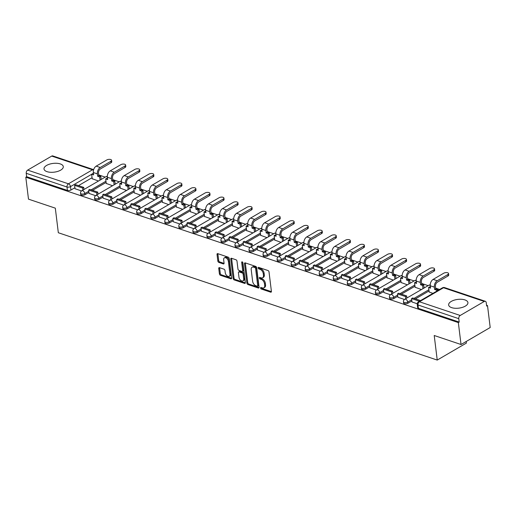<?xml version="1.0" encoding="UTF-8"?>
<svg xmlns="http://www.w3.org/2000/svg" width="516" height="516" viewBox="0 0 516 516"><rect width="100%" height="100%" fill="white"/><g stroke="black" fill="none" stroke-linecap="round" stroke-linejoin="round"><path stroke-width="0.77" d="M260.561 288.051A0.858 0.522 -120.2 0 0 261.27 289.012L270.655 292.166A1.226 0.748 -120.2 0 0 271.139 292.146A1.226 0.748 -120.2 0 0 271.41 291.385L269.017 271.913A1.226 0.748 -120.2 0 0 267.998 270.532L258.613 267.378A0.858 0.522 -120.2 0 0 258.277 267.398A0.858 0.522 -120.2 0 0 258.09 267.927A0.858 0.522 -120.2 0 0 258.8 268.894L260.012 269.3A3.915 2.399 -120.2 0 1 263.27 273.712L263.463 275.338A3.915 2.399 -120.2 0 1 262.612 277.769A3.915 2.399 -120.2 0 1 261.064 277.847L259.851 277.44A0.858 0.522 -120.2 0 0 259.509 277.46A0.858 0.522 -120.2 0 0 259.322 277.989A0.858 0.522 -120.2 0 0 260.038 278.956L261.251 279.362A3.915 2.399 -120.2 0 1 264.502 283.774L264.702 285.4A3.915 2.399 -120.2 0 1 263.844 287.825A3.915 2.399 -120.2 0 1 262.302 287.909L261.083 287.502A0.858 0.522 -120.2 0 0 260.748 287.515A0.858 0.522 -120.2 0 0 260.561 288.051M261.418 287.612A0.858 0.522 -120.2 0 0 262.122 288.521L271.416 291.643M258.948 267.494A0.858 0.522 -120.2 0 0 259.651 268.397L260.864 268.81L260.012 269.3M260.187 277.55A0.858 0.522 -120.2 0 0 260.883 278.459L262.102 278.866L261.251 279.362M47.014 171.647A9.714 4.405 -7 0 0 57.708 171.409A9.714 4.405 -7 0 0 63.287 166.597A9.714 4.405 -7 0 0 60.275 163.92A9.714 4.405 -7 0 0 49.575 164.159A9.714 4.405 -7 0 0 44.002 168.971A9.714 4.405 -7 0 0 47.014 171.647M451.648 307.639A9.714 4.405 -7 0 0 462.349 307.394A9.714 4.405 -7 0 0 467.928 302.589A9.714 4.405 -7 0 0 464.916 299.912A9.714 4.405 -7 0 0 454.215 300.151A9.714 4.405 -7 0 0 448.643 304.956A9.714 4.405 -7 0 0 451.648 307.639M219.5 267.662A1.226 0.748 -120.2 0 0 219.016 267.688A1.226 0.748 -120.2 0 0 218.745 268.449L219.416 273.912A1.226 0.748 -120.2 0 0 220.435 275.292L230.858 278.795A1.226 0.748 -120.2 0 0 231.342 278.769A1.226 0.748 -120.2 0 0 231.613 278.008L229.22 258.535A1.226 0.748 -120.2 0 0 228.201 257.161L217.778 253.653A1.226 0.748 -120.2 0 0 217.294 253.679A1.226 0.748 -120.2 0 0 217.03 254.44L217.836 261.038A1.226 0.748 -120.2 0 0 218.855 262.418L223.318 263.915A1.226 0.748 -120.2 0 0 223.796 263.889A1.226 0.748 -120.2 0 0 224.067 263.134L223.667 259.858A3.27 2.006 -120.2 0 1 224.383 257.826A3.27 2.006 -120.2 0 1 226.801 258.452A3.27 2.006 -120.2 0 1 228.388 261.451L229.962 274.267A3.27 2.006 -120.2 0 1 229.246 276.299A3.27 2.006 -120.2 0 1 226.827 275.673A3.27 2.006 -120.2 0 1 225.24 272.68L224.976 270.545A1.226 0.748 -120.2 0 0 223.957 269.165L219.5 267.662M460.201 315.476L484.266 301.454A2.49 1.613 108.6 0 1 485.33 301.292A2.49 1.613 108.6 0 1 486.24 302.666L486.659 306.078L487.51 305.588L490.2 327.518L461.033 344.514L434.214 335.497L437.233 360.071L58.327 232.735L55.315 208.154L28.49 199.144L25.8 177.214L458.337 322.584L459.188 322.087L458.769 318.669L417.999 304.969A2.49 1.129 173 0 1 417.231 304.279L417.65 307.697A2.49 1.129 173 0 0 418.418 308.381L417.999 304.969A2.49 1.613 108.6 0 1 419.431 301.77L460.201 315.476A2.49 1.613 108.6 0 0 458.769 318.669M461.033 344.514L458.337 322.584M246.893 283.142A1.226 0.748 -120.2 0 0 247.912 284.522L258.335 288.025A1.226 0.748 -120.2 0 0 258.819 287.999A1.226 0.748 -120.2 0 0 259.084 287.244L256.691 267.772A1.226 0.748 -120.2 0 0 255.678 266.391L245.255 262.889A1.226 0.748 -120.2 0 0 244.771 262.915A1.226 0.748 -120.2 0 0 244.5 263.676L246.893 283.142L247.745 282.652A1.226 0.748 -120.2 0 0 248.757 284.026L259.09 287.502M244.597 283.413L234.174 279.904A1.226 0.748 -120.2 0 1 233.155 278.53L230.768 259.058A1.226 0.748 -120.2 0 1 231.033 258.297A1.226 0.748 -120.2 0 1 231.516 258.271L235.98 259.774A1.226 0.748 -120.2 0 1 236.992 261.148L237.96 269.049A1.226 0.748 -120.2 0 0 238.979 270.423L241.94 271.422A1.226 0.748 -120.2 0 0 242.423 271.397A1.226 0.748 -120.2 0 0 242.688 270.636L241.681 262.412A0.858 0.522 -120.2 0 1 241.869 261.883A0.858 0.522 -120.2 0 1 242.501 262.044A0.858 0.522 -120.2 0 1 242.913 262.831L245.345 282.626A1.226 0.748 -120.2 0 1 245.081 283.387A1.226 0.748 -120.2 0 1 244.597 283.413L245.339 282.974M92.08 177.704L78.484 185.625M74.897 187.714L70.924 190.036L70.499 186.618A2.49 1.129 173 0 1 67.003 187.005L26.232 173.299A2.49 1.613 -71.4 0 1 27.664 170.106L51.729 156.084A2.49 1.613 -71.4 0 1 52.793 155.929L93.564 169.629A2.49 1.613 -71.4 0 0 92.499 169.783L51.729 156.084M487.51 305.588L486.556 305.266M439.613 289.489L435.659 288.16M428.145 285.638L421.617 283.445M414.103 280.917L407.582 278.724M400.068 276.195L393.54 274.002M386.026 271.481L379.499 269.288M371.984 266.759L365.457 264.566M357.943 262.044L351.422 259.851M343.908 257.323L337.38 255.13M329.866 252.608L323.339 250.415M315.824 247.886L309.297 245.693M301.783 243.171L295.262 240.978M287.747 238.45L281.22 236.257M273.706 233.729L267.178 231.536M259.664 229.014L253.137 226.821M245.622 224.292L239.101 222.099M231.587 219.577L225.06 217.384M217.546 214.856L211.018 212.663M203.504 210.141L196.983 207.948M189.469 205.42L182.941 203.227M175.427 200.705L168.9 198.512M161.385 195.983L154.858 193.79M147.344 191.262L140.823 189.069M133.309 186.547L126.781 184.354M119.267 181.825L112.74 179.632M105.225 177.111L98.698 174.918M466.206 341.495L466.4 343.075L437.233 360.071M25.8 177.214L26.651 176.717L26.232 173.299M429.157 291.953L432.898 293.404M411.981 301.963L417.218 303.763M415.122 287.238L421.43 289.547M397.939 297.248L404.441 299.467M401.08 282.516L407.388 284.832M383.904 292.527L390.399 294.746M387.039 277.801L393.347 280.111M369.862 287.805L376.358 290.031M372.997 273.08L379.305 275.396M355.821 283.091L362.322 285.309M358.962 268.365L365.27 270.674M341.779 278.369L348.281 280.594M344.92 263.644L351.228 265.959M327.744 273.654L334.239 275.873M330.879 258.922L337.187 261.238M313.702 268.933L320.197 271.158M316.837 254.207L323.145 256.523M299.661 264.218L306.162 266.437M302.802 249.486L309.11 251.802M285.625 259.496L292.12 261.715M288.76 244.771L295.068 247.08M271.584 254.781L278.079 257M274.718 240.05L281.026 242.365M257.542 250.06L264.037 252.279M260.683 235.335L266.985 237.644M243.5 245.339L250.002 247.564M246.642 230.613L252.95 232.929M229.465 240.624L235.96 242.843M232.6 225.898L238.908 228.207M215.424 235.902L221.919 238.128M218.558 221.177L224.866 223.493M201.382 231.187L207.884 233.406M204.523 216.456L210.825 218.771M187.34 226.466L193.842 228.691M190.481 211.741L196.79 214.056M173.305 221.751L179.8 223.97M176.44 207.019L182.748 209.335M159.263 217.03L165.759 219.248M162.398 202.304L168.706 204.613M145.222 212.315L151.723 214.533M148.363 197.583L154.671 199.898M131.18 207.593L137.682 209.812M134.321 192.868L140.629 195.177M117.145 202.872L123.64 205.097M120.28 188.147L126.588 190.462M103.103 198.157L109.598 200.376M106.238 183.432L112.546 185.741M89.062 193.435L95.563 195.661M106.115 182.425L92.525 190.346M88.939 192.436L84.959 194.751L84.811 193.539A2.49 1.129 173 0 1 82.16 194.087A2.49 1.129 173 0 1 80.541 193.236L80.689 194.448A2.49 1.129 -7 0 0 82.308 195.3A2.49 1.129 -7 0 0 84.959 194.751M120.157 187.147L106.56 195.067M102.981 197.151L99.001 199.473L98.853 198.26A2.49 1.129 173 0 1 96.202 198.802A2.49 1.129 173 0 1 94.583 197.957L94.731 199.17A2.49 1.129 -7 0 0 96.35 200.015A2.49 1.129 -7 0 0 99.001 199.473M134.199 191.862L120.602 199.782M117.022 201.872L113.043 204.188L112.894 202.975A2.49 1.129 173 0 1 110.243 203.523A2.49 1.129 173 0 1 108.618 202.678L108.766 203.891A2.49 1.129 -7 0 0 110.392 204.736A2.49 1.129 -7 0 0 113.043 204.188M148.234 196.583L134.644 204.504M131.058 206.587L127.078 208.909L126.93 207.696A2.49 1.129 173 0 1 124.279 208.238A2.49 1.129 173 0 1 122.66 207.393L122.808 208.606A2.49 1.129 -7 0 0 124.427 209.451A2.49 1.129 -7 0 0 127.078 208.909M162.276 201.298L148.685 209.219M145.099 211.308L141.12 213.624L140.971 212.411A2.49 1.129 173 0 1 138.32 212.96A2.49 1.129 173 0 1 136.701 212.115L136.85 213.327A2.49 1.129 -7 0 0 138.469 214.172A2.49 1.129 -7 0 0 141.12 213.624M176.317 206.019L162.721 213.94M159.141 216.03L155.161 218.345L155.013 217.133A2.49 1.129 173 0 1 152.362 217.675A2.49 1.129 173 0 1 150.737 216.83L150.891 218.042A2.49 1.129 -7 0 0 152.51 218.887A2.49 1.129 -7 0 0 155.161 218.345M190.359 210.734L176.762 218.655M173.176 220.745L169.203 223.06L169.055 221.854A2.49 1.129 173 0 1 166.404 222.396A2.49 1.129 173 0 1 164.778 221.551L164.927 222.764A2.49 1.129 -7 0 0 166.552 223.609A2.49 1.129 -7 0 0 169.203 223.06M204.394 215.456L190.804 223.376M187.218 225.466L183.238 227.782L183.09 226.569A2.49 1.129 173 0 1 180.439 227.117A2.49 1.129 173 0 1 178.82 226.266L178.968 227.479A2.49 1.129 -7 0 0 180.587 228.324A2.49 1.129 -7 0 0 183.238 227.782M218.436 220.177L204.846 228.098M201.259 230.181L197.28 232.503L197.131 231.291A2.49 1.129 173 0 1 194.48 231.832A2.49 1.129 173 0 1 192.861 230.987L193.01 232.2A2.49 1.129 -7 0 0 194.629 233.045A2.49 1.129 -7 0 0 197.28 232.503M232.477 224.892L218.881 232.813M215.301 234.903L211.321 237.218L211.173 236.005A2.49 1.129 173 0 1 208.522 236.554A2.49 1.129 173 0 1 206.897 235.702L207.051 236.915A2.49 1.129 -7 0 0 208.67 237.766A2.49 1.129 -7 0 0 211.321 237.218M246.519 229.614L232.922 237.534M229.336 239.618L225.363 241.94L225.215 240.727A2.49 1.129 173 0 1 222.564 241.269A2.49 1.129 173 0 1 220.938 240.424L221.087 241.636A2.49 1.129 -7 0 0 222.712 242.481A2.49 1.129 -7 0 0 225.363 241.94M260.554 234.329L246.964 242.249M243.378 244.339L239.398 246.654L239.25 245.442A2.49 1.129 173 0 1 236.599 245.99A2.49 1.129 173 0 1 234.98 245.145L235.128 246.358A2.49 1.129 -7 0 0 236.747 247.203A2.49 1.129 -7 0 0 239.398 246.654M274.596 239.05L261.006 246.97M257.42 249.054L253.44 251.376L253.292 250.163A2.49 1.129 173 0 1 250.641 250.705A2.49 1.129 173 0 1 249.022 249.86L249.17 251.073A2.49 1.129 -7 0 0 250.789 251.918A2.49 1.129 -7 0 0 253.44 251.376M288.637 243.765L275.041 251.685M271.461 253.775L267.481 256.091L267.333 254.878A2.49 1.129 173 0 1 264.682 255.426A2.49 1.129 173 0 1 263.057 254.582L263.205 255.794A2.49 1.129 -7 0 0 264.831 256.639A2.49 1.129 -7 0 0 267.481 256.091M302.679 248.486L289.083 256.407M285.496 258.497L281.523 260.812L281.375 259.6A2.49 1.129 173 0 1 278.724 260.141A2.49 1.129 173 0 1 277.098 259.296L277.247 260.509A2.49 1.129 -7 0 0 278.872 261.354A2.49 1.129 -7 0 0 281.523 260.812M316.714 253.201L303.124 261.122M299.538 263.212L295.558 265.534L295.41 264.321A2.49 1.129 173 0 1 292.759 264.863A2.49 1.129 173 0 1 291.14 264.018L291.288 265.23A2.49 1.129 -7 0 0 292.907 266.075A2.49 1.129 -7 0 0 295.558 265.534M330.756 257.923L317.159 265.843M313.58 267.933L309.6 270.249L309.452 269.036A2.49 1.129 173 0 1 306.801 269.584A2.49 1.129 173 0 1 305.182 268.733L305.33 269.945A2.49 1.129 -7 0 0 306.949 270.79A2.49 1.129 -7 0 0 309.6 270.249M344.798 262.644L331.201 270.565M327.621 272.648L323.642 274.97L323.493 273.757A2.49 1.129 173 0 1 320.842 274.299A2.49 1.129 173 0 1 319.217 273.454L319.365 274.667A2.49 1.129 -7 0 0 320.991 275.512A2.49 1.129 -7 0 0 323.642 274.97M358.839 267.359L345.243 275.28M341.657 277.369L337.683 279.685L337.535 278.472A2.49 1.129 173 0 1 334.884 279.021A2.49 1.129 173 0 1 333.259 278.176L333.407 279.382A2.49 1.129 -7 0 0 335.032 280.233A2.49 1.129 -7 0 0 337.683 279.685M372.875 272.08L359.284 280.001M355.698 282.084L351.719 284.406L351.57 283.194A2.49 1.129 173 0 1 348.919 283.736A2.49 1.129 173 0 1 347.3 282.891L347.449 284.103A2.49 1.129 -7 0 0 349.068 284.948A2.49 1.129 -7 0 0 351.719 284.406M386.916 276.795L373.32 284.716M369.74 286.806L365.76 289.121L365.612 287.909A2.49 1.129 173 0 1 362.961 288.457A2.49 1.129 173 0 1 361.342 287.612L361.49 288.825A2.49 1.129 -7 0 0 363.109 289.67A2.49 1.129 -7 0 0 365.76 289.121M400.958 281.517L387.361 289.437M383.781 291.521L379.802 293.843L379.653 292.63A2.49 1.129 173 0 1 377.002 293.172A2.49 1.129 173 0 1 375.377 292.327L375.525 293.54A2.49 1.129 -7 0 0 377.151 294.384A2.49 1.129 -7 0 0 379.802 293.843M414.999 286.232L401.403 294.152M397.817 296.242L393.843 298.558L393.689 297.345A2.49 1.129 173 0 1 391.038 297.893A2.49 1.129 173 0 1 389.419 297.048L389.567 298.261A2.49 1.129 -7 0 0 391.192 299.106A2.49 1.129 -7 0 0 393.843 298.558M429.035 290.953L415.445 298.874M411.858 300.963L407.879 303.279L407.73 302.066A2.49 1.129 173 0 1 405.079 302.608A2.49 1.129 173 0 1 403.46 301.763L403.609 302.976A2.49 1.129 -7 0 0 405.228 303.821A2.49 1.129 -7 0 0 407.879 303.279M75.02 188.721L81.522 190.939M92.203 178.71L98.511 181.026M26.651 176.717L67.422 190.417A2.49 1.129 -7 0 0 70.924 190.036M459.188 322.087L418.418 308.381M263.844 287.825L264.695 287.335A3.915 2.399 -120.2 0 0 265.553 284.903L264.702 285.4M262.102 278.866A3.915 2.399 -120.2 0 1 265.353 283.278L265.553 284.903M262.612 277.769L263.457 277.273A3.915 2.399 -120.2 0 0 264.315 274.841L263.463 275.338M260.864 268.81A3.915 2.399 -120.2 0 1 264.115 273.216L264.315 274.841M245.345 262.921A1.226 0.748 -120.2 0 0 245.352 263.179L247.745 282.652M257.174 286.187A0.858 0.522 -120.2 0 0 257.516 286.167A0.858 0.522 -120.2 0 0 257.703 285.638L255.601 268.546A0.858 0.522 -120.2 0 0 254.891 267.578L253.608 267.153A3.915 2.399 -120.2 0 0 252.066 267.23A3.915 2.399 -120.2 0 0 251.208 269.662L252.64 281.343A3.915 2.399 -120.2 0 0 255.897 285.754L257.174 286.187M257.516 286.167L258.361 285.671A0.858 0.522 -120.2 0 0 258.555 285.142L257.703 285.638M252.066 267.23L252.917 266.733A3.915 2.399 -120.2 0 1 254.459 266.656L255.743 267.088A0.858 0.522 -120.2 0 1 256.452 268.049L258.555 285.142M245.352 282.884L235.025 279.414L234.174 279.904M231.613 258.303A1.226 0.748 -120.2 0 0 231.613 258.561L234.006 278.034A1.226 0.748 -120.2 0 0 235.025 279.414M242.423 271.397L243.275 270.9A1.226 0.748 -120.2 0 0 243.539 270.139L242.552 262.096M238.966 277.24A3.27 2.006 -120.2 0 0 240.559 280.233A3.27 2.006 -120.2 0 0 242.978 280.859A3.27 2.006 -120.2 0 0 243.694 278.827L243.139 274.312A1.226 0.748 -120.2 0 0 242.127 272.932L239.166 271.938A1.226 0.748 -120.2 0 0 238.682 271.964A1.226 0.748 -120.2 0 0 238.411 272.725L238.966 277.24M242.978 280.859L243.829 280.369A3.27 2.006 -120.2 0 0 244.545 278.337L243.694 278.827M238.682 271.964L239.534 271.468A1.226 0.748 -120.2 0 1 240.017 271.442L242.978 272.442A1.226 0.748 -120.2 0 1 243.991 273.815L244.545 278.337M229.246 276.299L230.097 275.802A3.27 2.006 -120.2 0 0 230.813 273.77L229.962 274.267M224.383 257.826L225.234 257.336A3.27 2.006 -120.2 0 1 227.653 257.961A3.27 2.006 -120.2 0 1 229.239 260.954L230.813 273.77M217.875 253.685A1.226 0.748 -120.2 0 0 217.881 253.943L218.687 260.541A1.226 0.748 -120.2 0 0 219.706 261.922L224.073 263.392M219.59 267.694A1.226 0.748 -120.2 0 0 219.597 267.952L220.268 273.416A1.226 0.748 -120.2 0 0 221.287 274.796L231.613 278.266M448.552 273.551L448.727 274.983A2.806 1.271 173 0 1 447.972 276.008L447.798 274.577A2.806 1.271 -7 0 0 448.552 273.551A2.806 1.271 -7 0 0 446.727 272.603A2.806 1.271 -7 0 0 443.747 273.216L433.156 279.382A4.979 3.225 108.6 0 0 430.299 285.774L430.589 288.141L428.609 287.476L429.183 292.159M428.609 287.476L429.718 286.832L430.46 287.083M447.798 274.577L437.207 280.743A4.979 3.225 108.6 0 0 434.349 287.135L434.64 289.502L435.743 288.857L435.452 286.49A3.36 2.174 -71.4 0 1 437.387 282.175L447.972 276.008M435.743 288.857L437.723 289.521L436.62 290.166L436.742 291.166M437.845 290.521L437.723 289.521M420.559 300.596L412.671 297.945L411.568 298.583L419.456 301.234M411.568 298.583L411.987 302.002M434.64 289.502L436.62 290.166M434.511 268.836L434.691 270.268A2.806 1.271 173 0 1 433.93 271.287L433.756 269.855A2.806 1.271 -7 0 0 434.511 268.836A2.806 1.271 -7 0 0 432.685 267.881A2.806 1.271 -7 0 0 429.705 268.494L419.121 274.66A4.979 3.225 108.6 0 0 416.257 281.052L416.547 283.419L414.567 282.755L415.141 287.438M414.567 282.755L415.677 282.11L416.418 282.362M433.756 269.855L423.172 276.021A4.979 3.225 108.6 0 0 420.308 282.413L420.598 284.787L421.707 284.142L421.417 281.768A3.36 2.174 -71.4 0 1 423.346 277.46L433.93 271.287M421.707 284.142L423.688 284.806L422.578 285.451L422.972 288.65M424.081 288.005L423.688 284.806M406.898 298.016L406.64 295.913L398.636 293.223L397.526 293.868L405.537 296.558L405.795 298.661M397.526 293.868L397.946 297.287M406.64 295.913L405.537 296.558M420.598 284.787L422.578 285.451M420.476 264.115L420.65 265.546A2.806 1.271 173 0 1 419.895 266.572L419.714 265.14A2.806 1.271 -7 0 0 420.476 264.115A2.806 1.271 -7 0 0 418.65 263.166A2.806 1.271 -7 0 0 415.664 263.773L405.079 269.945A4.979 3.225 108.6 0 0 402.222 276.337L402.512 278.704L400.532 278.04L401.106 282.723M400.532 278.04L401.635 277.395L402.377 277.647M419.714 265.14L409.13 271.306A4.979 3.225 108.6 0 0 406.266 277.698L406.563 280.065L407.666 279.42L407.376 277.053A3.36 2.174 -71.4 0 1 409.304 272.738L419.895 266.572M407.666 279.42L409.646 280.085L408.537 280.73L408.93 283.929M410.039 283.284L409.646 280.085M392.863 293.294L392.605 291.198L384.594 288.502L383.485 289.147L391.496 291.843L391.754 293.939M383.485 289.147L383.904 292.566M392.605 291.198L391.496 291.843M406.563 280.065L408.537 280.73M406.434 259.393L406.608 260.832A2.806 1.271 173 0 1 405.853 261.851L405.679 260.419A2.806 1.271 -7 0 0 406.434 259.393A2.806 1.271 -7 0 0 404.608 258.445A2.806 1.271 -7 0 0 401.629 259.058L391.038 265.224A4.979 3.225 108.6 0 0 388.18 271.616L388.471 273.983L386.49 273.319L387.065 278.001M386.49 273.319L387.593 272.674L388.342 272.925M405.679 260.419L395.088 266.585A4.979 3.225 108.6 0 0 392.231 272.977L392.521 275.344L393.624 274.705L393.334 272.332A3.36 2.174 -71.4 0 1 395.262 268.017L405.853 261.851M393.624 274.705L395.604 275.37L394.501 276.015L394.895 279.214M395.998 278.569L395.604 275.37M378.821 288.579L378.563 286.477L370.553 283.787L369.45 284.432L377.46 287.122L377.712 289.218M369.45 284.432L369.869 287.844M378.563 286.477L377.46 287.122M392.521 275.344L394.501 276.015M392.392 254.678L392.566 256.11A2.806 1.271 173 0 1 391.812 257.136L391.638 255.697A2.806 1.271 -7 0 0 392.392 254.678A2.806 1.271 -7 0 0 390.567 253.724A2.806 1.271 -7 0 0 387.587 254.336L376.996 260.509A4.979 3.225 108.6 0 0 374.139 266.895L374.429 269.268L372.449 268.604L373.023 273.28M372.449 268.604L373.558 267.959L374.3 268.21M391.638 255.697L381.047 261.87A4.979 3.225 108.6 0 0 378.189 268.255L378.48 270.629L379.583 269.984L379.292 267.617A3.36 2.174 -71.4 0 1 381.227 263.302L391.812 257.136M379.583 269.984L381.563 270.648L380.46 271.293L380.853 274.493M381.956 273.848L381.563 270.648M364.78 283.858L364.522 281.762L356.511 279.066L355.408 279.711L363.419 282.407L363.677 284.503M355.408 279.711L355.827 283.129M364.522 281.762L363.419 282.407M378.48 270.629L380.46 271.293M378.351 249.957L378.531 251.389A2.806 1.271 173 0 1 377.77 252.414L377.596 250.982A2.806 1.271 -7 0 0 378.351 249.957A2.806 1.271 -7 0 0 376.532 249.009A2.806 1.271 -7 0 0 373.545 249.621L362.961 255.788A4.979 3.225 108.6 0 0 360.097 262.18L360.387 264.547L358.407 263.882L358.988 268.565M358.407 263.882L359.517 263.237L360.258 263.489M377.596 250.982L367.011 257.149A4.979 3.225 108.6 0 0 364.148 263.541L364.438 265.908L365.547 265.263L365.257 262.896A3.36 2.174 -71.4 0 1 367.186 258.58L377.77 252.414M365.547 265.263L367.527 265.934L366.418 266.572L366.812 269.778M367.921 269.133L367.527 265.934M350.738 279.137L350.48 277.04L342.476 274.351L341.366 274.996L349.377 277.685L349.635 279.782M341.366 274.996L341.786 278.408M350.48 277.04L349.377 277.685M364.438 265.908L366.418 266.572M364.315 245.242L364.49 246.674A2.806 1.271 173 0 1 363.735 247.693L363.554 246.261A2.806 1.271 -7 0 0 364.315 245.242A2.806 1.271 -7 0 0 362.49 244.287A2.806 1.271 -7 0 0 359.504 244.9L348.919 251.073A4.979 3.225 108.6 0 0 346.062 257.458L346.352 259.832L344.372 259.167L344.946 263.844M344.372 259.167L345.475 258.522L346.217 258.768M363.554 246.261L352.97 252.434A4.979 3.225 108.6 0 0 350.106 258.819L350.403 261.193L351.506 260.548L351.215 258.181A3.36 2.174 -71.4 0 1 353.144 253.866L363.735 247.693M351.506 260.548L353.486 261.212L352.383 261.857L352.77 265.056M353.879 264.411L353.486 261.212M336.703 274.422L336.445 272.325L328.434 269.629L327.325 270.274L335.335 272.964L335.594 275.067M327.325 270.274L327.744 273.693M336.445 272.325L335.335 272.964M350.403 261.193L352.383 261.857M350.274 240.52L350.448 241.952A2.806 1.271 173 0 1 349.693 242.978L349.519 241.546A2.806 1.271 -7 0 0 350.274 240.52A2.806 1.271 -7 0 0 348.448 239.572A2.806 1.271 -7 0 0 345.468 240.185L334.878 246.351A4.979 3.225 108.6 0 0 332.02 252.743L332.31 255.11L330.33 254.446L330.904 259.129M330.33 254.446L331.433 253.801L332.181 254.053M349.519 241.546L338.928 247.712A4.979 3.225 108.6 0 0 336.071 254.104L336.361 256.471L337.464 255.826L337.174 253.459A3.36 2.174 -71.4 0 1 339.102 249.144L349.693 242.978M337.464 255.826L339.444 256.491L338.341 257.136L338.735 260.341M339.838 259.696L339.444 256.491M322.661 269.7L322.403 267.604L314.392 264.914L313.289 265.559L321.3 268.249L321.558 270.345M313.289 265.559L313.709 268.971M322.403 267.604L321.3 268.249M336.361 256.471L338.341 257.136M336.232 235.806L336.406 237.237A2.806 1.271 173 0 1 335.652 238.257L335.477 236.825A2.806 1.271 -7 0 0 336.232 235.806A2.806 1.271 -7 0 0 334.407 234.851A2.806 1.271 -7 0 0 331.427 235.464L320.842 241.636A4.979 3.225 108.6 0 0 317.979 248.022L318.269 250.395L316.289 249.725L316.863 254.407M316.289 249.725L317.398 249.086L318.14 249.331M335.477 236.825L324.887 242.997A4.979 3.225 108.6 0 0 322.029 249.383L322.319 251.756L323.422 251.111L323.132 248.738A3.36 2.174 -71.4 0 1 325.067 244.429L335.652 238.257M323.422 251.111L325.403 251.776L324.3 252.421L324.693 255.62M325.796 254.975L325.403 251.776M308.62 264.985L308.362 262.883L300.351 260.193L299.248 260.838L307.259 263.528L307.517 265.63M299.248 260.838L299.667 264.257M308.362 262.883L307.259 263.528M322.319 251.756L324.3 252.421M322.19 231.084L322.371 232.516A2.806 1.271 173 0 1 321.61 233.542L321.436 232.11A2.806 1.271 -7 0 0 322.19 231.084A2.806 1.271 -7 0 0 320.372 230.136A2.806 1.271 -7 0 0 317.385 230.749L306.801 236.915A4.979 3.225 108.6 0 0 303.937 243.307L304.227 245.674L302.247 245.01L302.827 249.692M302.247 245.01L303.356 244.365L304.098 244.616M321.436 232.11L310.851 238.276A4.979 3.225 108.6 0 0 307.988 244.668L308.278 247.035L309.387 246.39L309.097 244.023A3.36 2.174 -71.4 0 1 311.025 239.708L321.61 233.542M309.387 246.39L311.367 247.054L310.258 247.699L310.651 250.899M311.761 250.26L311.367 247.054M294.578 260.264L294.32 258.168L286.315 255.478L285.206 256.117L293.217 258.813L293.475 260.909M285.206 256.117L285.625 259.535M294.32 258.168L293.217 258.813M308.278 247.035L310.258 247.699M308.155 226.369L308.329 227.801A2.806 1.271 173 0 1 307.575 228.82L307.394 227.388A2.806 1.271 -7 0 0 308.155 226.369A2.806 1.271 -7 0 0 306.33 225.415A2.806 1.271 -7 0 0 303.344 226.027L292.759 232.194A4.979 3.225 108.6 0 0 289.902 238.585L290.192 240.953L288.212 240.288L288.786 244.971M288.212 240.288L289.315 239.643L290.063 239.895M307.394 227.388L296.81 233.555A4.979 3.225 108.6 0 0 293.946 239.946L294.243 242.314L295.346 241.675L295.055 239.301A3.36 2.174 -71.4 0 1 296.984 234.993L307.575 228.82M295.346 241.675L297.326 242.339L296.223 242.984L296.61 246.184M297.719 245.539L297.326 242.339M280.543 255.549L280.285 253.446L272.274 250.757L271.164 251.402L279.175 254.091L279.433 256.194M271.164 251.402L271.59 254.82M280.285 253.446L279.175 254.091M294.243 242.314L296.223 242.984M294.114 221.648L294.288 223.08A2.806 1.271 173 0 1 293.533 224.105L293.359 222.667A2.806 1.271 -7 0 0 294.114 221.648A2.806 1.271 -7 0 0 292.288 220.7A2.806 1.271 -7 0 0 289.308 221.306L278.717 227.479A4.979 3.225 108.6 0 0 275.86 233.871L276.15 236.238L274.17 235.573L274.744 240.256M274.17 235.573L275.273 234.928L276.021 235.18M293.359 222.667L282.768 228.84A4.979 3.225 108.6 0 0 279.911 235.232L280.201 237.599L281.304 236.954L281.014 234.587A3.36 2.174 -71.4 0 1 282.942 230.271L293.533 224.105M281.304 236.954L283.284 237.618L282.181 238.263L282.575 241.462M283.677 240.817L283.284 237.618M266.501 250.828L266.243 248.731L258.232 246.035L257.129 246.68L265.14 249.376L265.398 251.473M257.129 246.68L257.548 250.099M266.243 248.731L265.14 249.376M280.201 237.599L282.181 238.263M280.072 216.926L280.246 218.365A2.806 1.271 173 0 1 279.491 219.384L279.317 217.952A2.806 1.271 -7 0 0 280.072 216.926A2.806 1.271 -7 0 0 278.247 215.978A2.806 1.271 -7 0 0 275.267 216.591L264.682 222.757A4.979 3.225 108.6 0 0 261.818 229.149L262.109 231.516L260.129 230.852L260.703 235.535M260.129 230.852L261.238 230.207L261.98 230.459M279.317 217.952L268.726 224.118A4.979 3.225 108.6 0 0 265.869 230.51L266.159 232.877L267.269 232.232L266.972 229.865A3.36 2.174 -71.4 0 1 268.907 225.55L279.491 219.384M267.269 232.232L269.242 232.903L268.139 233.548L268.533 236.747M269.636 236.102L269.242 232.903M252.459 246.113L252.201 244.01L244.191 241.32L243.088 241.965L251.099 244.655L251.357 246.751M243.088 241.965L243.507 245.377M252.201 244.01L251.099 244.655M266.159 232.877L268.139 233.548M266.03 212.211L266.211 213.643A2.806 1.271 173 0 1 265.45 214.662L265.276 213.231A2.806 1.271 -7 0 0 266.03 212.211A2.806 1.271 -7 0 0 264.211 211.257A2.806 1.271 -7 0 0 261.225 211.87L250.641 218.042A4.979 3.225 108.6 0 0 247.777 224.428L248.067 226.801L246.087 226.137L246.667 230.813M246.087 226.137L247.196 225.492L247.938 225.744M265.276 213.231L254.691 219.403A4.979 3.225 108.6 0 0 251.827 225.789L252.118 228.162L253.227 227.517L252.937 225.15A3.36 2.174 -71.4 0 1 254.865 220.835L265.45 214.662M253.227 227.517L255.207 228.182L254.098 228.827L254.491 232.026M255.601 231.381L255.207 228.182M238.418 241.391L238.166 239.295L230.155 236.599L229.046 237.244L237.057 239.94L237.315 242.036M229.046 237.244L229.465 240.662M238.166 239.295L237.057 239.94M252.118 228.162L254.098 228.827M251.995 207.49L252.169 208.922A2.806 1.271 173 0 1 251.415 209.948L251.234 208.516A2.806 1.271 -7 0 0 251.995 207.49A2.806 1.271 -7 0 0 250.17 206.542A2.806 1.271 -7 0 0 247.19 207.155L236.599 213.321A4.979 3.225 108.6 0 0 233.742 219.713L234.032 222.08L232.052 221.416L232.626 226.098M232.052 221.416L233.155 220.771L233.903 221.022M251.234 208.516L240.65 214.682A4.979 3.225 108.6 0 0 237.792 221.074L238.082 223.441L239.185 222.796L238.895 220.429A3.36 2.174 -71.4 0 1 240.824 216.114L251.415 209.948M239.185 222.796L241.165 223.467L240.063 224.105L240.456 227.311M241.559 226.666L241.165 223.467M224.383 236.67L224.125 234.574L216.114 231.884L215.011 232.529L223.015 235.219L223.273 237.315M215.011 232.529L215.43 235.941M224.125 234.574L223.015 235.219M238.082 223.441L240.063 224.105M237.953 202.775L238.128 204.207A2.806 1.271 173 0 1 237.373 205.226L237.199 203.794A2.806 1.271 -7 0 0 237.953 202.775A2.806 1.271 -7 0 0 236.128 201.82A2.806 1.271 -7 0 0 233.148 202.433L222.557 208.606A4.979 3.225 108.6 0 0 219.7 214.991L219.99 217.365L218.01 216.694L218.584 221.377M218.01 216.694L219.113 216.056L219.861 216.301M237.199 203.794L226.608 209.967A4.979 3.225 108.6 0 0 223.75 216.352L224.041 218.726L225.144 218.081L224.853 215.707A3.36 2.174 -71.4 0 1 226.788 211.399L237.373 205.226M225.144 218.081L227.124 218.745L226.021 219.39L226.414 222.59M227.517 221.945L227.124 218.745M210.341 231.955L210.083 229.859L202.072 227.163L200.969 227.808L208.98 230.497L209.238 232.6M200.969 227.808L201.388 231.226M210.083 229.859L208.98 230.497M224.041 218.726L226.021 219.39M223.912 198.054L224.092 199.486A2.806 1.271 173 0 1 223.331 200.511L223.157 199.079A2.806 1.271 -7 0 0 223.912 198.054A2.806 1.271 -7 0 0 222.086 197.106A2.806 1.271 -7 0 0 219.107 197.718L208.522 203.885A4.979 3.225 108.6 0 0 205.658 210.276L205.949 212.644L203.968 211.979L204.542 216.662M203.968 211.979L205.078 211.334L205.82 211.586M223.157 199.079L212.566 205.245A4.979 3.225 108.6 0 0 209.709 211.637L209.999 214.005L211.109 213.36L210.812 210.992A3.36 2.174 -71.4 0 1 212.747 206.677L223.331 200.511M211.109 213.36L213.089 214.024L211.979 214.669L212.373 217.868M213.476 217.23L213.089 214.024M196.299 227.234L196.041 225.137L188.03 222.448L186.927 223.093L194.938 225.782L195.196 227.879M186.927 223.093L187.347 226.505M196.041 225.137L194.938 225.782M209.999 214.005L211.979 214.669M209.877 193.339L210.051 194.771A2.806 1.271 173 0 1 209.29 195.79L209.115 194.358A2.806 1.271 -7 0 0 209.877 193.339A2.806 1.271 -7 0 0 208.051 192.384A2.806 1.271 -7 0 0 205.065 192.997L194.48 199.17A4.979 3.225 108.6 0 0 191.617 205.555L191.913 207.929L189.933 207.258L190.507 211.941M189.933 207.258L191.036 206.619L191.778 206.864M209.115 194.358L198.531 200.53A4.979 3.225 108.6 0 0 195.667 206.916L195.957 209.29L197.067 208.645L196.777 206.271A3.36 2.174 -71.4 0 1 198.705 201.962L209.29 195.79M197.067 208.645L199.047 209.309L197.938 209.954L198.331 213.153M199.44 212.508L199.047 209.309M182.258 222.519L182.006 220.416L173.995 217.726L172.886 218.371L180.897 221.061L181.155 223.164M172.886 218.371L173.305 221.79M182.006 220.416L180.897 221.061M195.957 209.29L197.938 209.954M195.835 188.617L196.009 190.049A2.806 1.271 173 0 1 195.254 191.075L195.074 189.643A2.806 1.271 -7 0 0 195.835 188.617A2.806 1.271 -7 0 0 194.01 187.669A2.806 1.271 -7 0 0 191.03 188.282L180.439 194.448A4.979 3.225 108.6 0 0 177.581 200.84L177.872 203.207L175.892 202.543L176.466 207.226M175.892 202.543L176.994 201.898L177.743 202.149M195.074 189.643L184.489 195.809A4.979 3.225 108.6 0 0 181.632 202.201L181.922 204.568L183.025 203.923L182.735 201.556A3.36 2.174 -71.4 0 1 184.663 197.241L195.254 191.075M183.025 203.923L185.005 204.588L183.902 205.233L184.296 208.432M185.399 207.793L185.005 204.588M168.222 217.797L167.964 215.701L159.954 213.011L158.851 213.65L166.855 216.346L167.113 218.442M158.851 213.65L159.27 217.068M167.964 215.701L166.855 216.346M181.922 204.568L183.902 205.233M181.793 183.902L181.967 185.334A2.806 1.271 173 0 1 181.213 186.353L181.039 184.922A2.806 1.271 -7 0 0 181.793 183.902A2.806 1.271 -7 0 0 179.968 182.948A2.806 1.271 -7 0 0 176.988 183.561L166.397 189.727A4.979 3.225 108.6 0 0 163.54 196.119L163.83 198.486L161.85 197.821L162.424 202.504M161.85 197.821L162.953 197.177L163.701 197.428M181.039 184.922L170.448 191.088A4.979 3.225 108.6 0 0 167.59 197.48L167.881 199.847L168.984 199.208L168.693 196.835A3.36 2.174 -71.4 0 1 170.628 192.526L181.213 186.353M168.984 199.208L170.964 199.873L169.861 200.518L170.254 203.717M171.357 203.072L170.964 199.873M154.181 213.082L153.923 210.98L145.912 208.29L144.809 208.935L152.82 211.625L153.078 213.727M144.809 208.935L145.228 212.347M153.923 210.98L152.82 211.625M167.881 199.847L169.861 200.518M167.752 179.181L167.932 180.613A2.806 1.271 173 0 1 167.171 181.638L166.997 180.2A2.806 1.271 -7 0 0 167.752 179.181A2.806 1.271 -7 0 0 165.926 178.226A2.806 1.271 -7 0 0 162.946 178.839L152.362 185.012A4.979 3.225 108.6 0 0 149.498 191.404L149.788 193.771L147.808 193.107L148.382 197.783M147.808 193.107L148.918 192.462L149.659 192.713M166.997 180.2L156.412 186.373A4.979 3.225 108.6 0 0 153.549 192.765L153.839 195.132L154.948 194.487L154.652 192.12A3.36 2.174 -71.4 0 1 156.587 187.805L167.171 181.638M154.948 194.487L156.929 195.151L155.819 195.796L156.213 198.995M157.316 198.35L156.929 195.151M140.139 208.361L139.881 206.265L131.87 203.568L130.767 204.213L138.778 206.91L139.036 209.006M130.767 204.213L131.187 207.632M139.881 206.265L138.778 206.91M153.839 195.132L155.819 195.796M153.716 174.46L153.891 175.898A2.806 1.271 173 0 1 153.136 176.917L152.955 175.485A2.806 1.271 -7 0 0 153.716 174.46A2.806 1.271 -7 0 0 151.891 173.511A2.806 1.271 -7 0 0 148.905 174.124L138.32 180.29A4.979 3.225 108.6 0 0 135.456 186.682L135.753 189.05L133.773 188.385L134.347 193.068M133.773 188.385L134.876 187.74L135.618 187.992M152.955 175.485L142.371 181.651A4.979 3.225 108.6 0 0 139.507 188.043L139.797 190.41L140.907 189.765L140.616 187.398A3.36 2.174 -71.4 0 1 142.545 183.083L153.136 176.917M140.907 189.765L142.887 190.436L141.777 191.081L142.171 194.28M143.28 193.635L142.887 190.436M126.104 203.646L125.846 201.543L117.835 198.854L116.726 199.499L124.737 202.188L124.995 204.284M116.726 199.499L117.145 202.911M125.846 201.543L124.737 202.188M139.797 190.41L141.777 191.081M139.675 169.745L139.849 171.177A2.806 1.271 173 0 1 139.094 172.196L138.914 170.764A2.806 1.271 -7 0 0 139.675 169.745A2.806 1.271 -7 0 0 137.849 168.79A2.806 1.271 -7 0 0 134.869 169.403L124.279 175.575A4.979 3.225 108.6 0 0 121.421 181.961L121.712 184.335L119.731 183.67L120.305 188.346M119.731 183.67L120.834 183.025L121.583 183.277M138.914 170.764L128.329 176.936A4.979 3.225 108.6 0 0 125.472 183.322L125.762 185.695L126.865 185.05L126.575 182.683A3.36 2.174 -71.4 0 1 128.503 178.368L139.094 172.196M126.865 185.05L128.845 185.715L127.742 186.36L128.136 189.559M129.239 188.914L128.845 185.715M112.062 198.924L111.804 196.828L103.793 194.132L102.69 194.777L110.695 197.473L110.953 199.569M102.69 194.777L103.11 198.196M111.804 196.828L110.695 197.473M125.762 185.695L127.742 186.36M125.633 165.023L125.807 166.455A2.806 1.271 173 0 1 125.053 167.481L124.878 166.049A2.806 1.271 -7 0 0 125.633 165.023A2.806 1.271 -7 0 0 123.808 164.075A2.806 1.271 -7 0 0 120.828 164.688L110.237 170.854A4.979 3.225 108.6 0 0 107.38 177.246L107.67 179.613L105.69 178.949L106.264 183.631M105.69 178.949L106.793 178.304L107.541 178.555M124.878 166.049L114.288 172.215A4.979 3.225 108.6 0 0 111.43 178.607L111.72 180.974L112.823 180.329L112.533 177.962A3.36 2.174 -71.4 0 1 114.468 173.647L125.053 167.481M112.823 180.329L114.804 181L113.701 181.638L114.094 184.844M115.197 184.199L114.804 181M98.021 194.203L97.763 192.107L89.752 189.417L88.649 190.062L96.66 192.752L96.918 194.848M88.649 190.062L89.068 193.474M97.763 192.107L96.66 192.752M111.72 180.974L113.701 181.638M111.591 160.308L111.772 161.74A2.806 1.271 173 0 1 111.011 162.759L110.837 161.327A2.806 1.271 -7 0 0 111.591 160.308A2.806 1.271 -7 0 0 109.766 159.354A2.806 1.271 -7 0 0 106.786 159.966L96.202 166.139A4.979 3.225 108.6 0 0 93.338 172.525L93.628 174.898L91.648 174.227L92.222 178.91M91.648 174.227L92.757 173.589L93.499 173.834M110.837 161.327L100.252 167.5A4.979 3.225 108.6 0 0 97.389 173.886L97.679 176.259L98.788 175.614L98.498 173.241A3.36 2.174 -71.4 0 1 100.426 168.932L111.011 162.759M98.788 175.614L100.768 176.279L99.659 176.924L100.052 180.123M101.162 179.478L100.768 176.279M83.979 189.488L83.721 187.392L75.717 184.696L74.607 185.341L82.618 188.03L82.876 190.133M74.607 185.341L75.026 188.759M83.721 187.392L82.618 188.03M97.679 176.259L99.659 176.924M262.122 288.521L261.27 289.012M259.651 268.397L258.8 268.894M260.883 278.459L260.038 278.956M93.428 173.26L92.828 173.608M91.654 174.292L70.499 186.618A2.49 1.529 59.8 0 0 68.428 183.806L92.499 169.783A2.49 1.529 59.8 0 1 93.448 170.396M27.664 170.106L68.428 183.806A2.49 1.613 108.6 0 0 67.003 187.005L67.422 190.417M484.266 301.454L443.496 287.747L419.431 301.77A2.49 1.529 -120.2 0 0 418.444 301.821A2.49 2.49 0 0 0 417.231 304.279M105.967 181.213L91.106 189.869M88.791 191.223L84.811 193.539A2.49 1.529 59.8 0 0 82.741 190.733A2.49 1.529 59.8 0 0 81.76 190.785A2.49 2.49 0 0 0 80.541 193.236M120.009 185.934L105.148 194.59M102.832 195.938L98.853 198.26A2.49 1.529 59.8 0 0 96.782 195.448A2.49 1.529 59.8 0 0 95.795 195.5A2.49 2.49 0 0 0 94.583 197.957M134.05 190.649L119.19 199.305M116.868 200.66L112.894 202.975A2.49 1.529 59.8 0 0 110.824 200.169A2.49 1.529 59.8 0 0 109.837 200.221A2.49 2.49 0 0 0 108.618 202.678M148.086 195.37L133.231 204.026M130.909 205.374L126.93 207.696A2.49 1.529 59.8 0 0 124.859 204.884A2.49 1.529 59.8 0 0 123.879 204.936A2.49 2.49 0 0 0 122.66 207.393M162.127 200.085L147.266 208.748M144.951 210.096L140.971 212.411A2.49 1.529 59.8 0 0 138.901 209.606A2.49 1.529 59.8 0 0 137.92 209.657A2.49 2.49 0 0 0 136.701 212.115M176.169 204.807L161.308 213.463M158.993 214.817L155.013 217.133A2.49 1.529 59.8 0 0 152.942 214.321A2.49 1.529 59.8 0 0 151.956 214.372A2.49 2.49 0 0 0 150.737 216.83M190.21 209.522L175.35 218.184M173.028 219.532L169.055 221.854A2.49 1.529 59.8 0 0 166.984 219.042A2.49 1.529 59.8 0 0 165.997 219.094A2.49 2.49 0 0 0 164.778 221.551M204.246 214.243L189.391 222.899M187.069 224.254L183.09 226.569A2.49 1.529 59.8 0 0 181.019 223.763A2.49 1.529 59.8 0 0 180.039 223.815A2.49 2.49 0 0 0 178.82 226.266M218.287 218.965L203.427 227.62M201.111 228.969L197.131 231.291A2.49 1.529 59.8 0 0 195.061 228.478A2.49 1.529 59.8 0 0 194.081 228.53A2.49 2.49 0 0 0 192.861 230.987M232.329 223.68L217.468 232.335M215.153 233.69L211.173 236.005A2.49 1.529 59.8 0 0 209.103 233.2A2.49 1.529 59.8 0 0 208.116 233.251A2.49 2.49 0 0 0 206.897 235.702M246.371 228.401L231.51 237.057M229.188 238.405L225.215 240.727A2.49 1.529 59.8 0 0 223.144 237.915A2.49 1.529 59.8 0 0 222.157 237.966A2.49 2.49 0 0 0 220.938 240.424M260.406 233.116L245.552 241.778M243.23 243.126L239.25 245.442A2.49 1.529 59.8 0 0 237.179 242.636A2.49 1.529 59.8 0 0 236.199 242.688A2.49 2.49 0 0 0 234.98 245.145M274.447 237.837L259.587 246.493M257.271 247.848L253.292 250.163A2.49 1.529 59.8 0 0 251.221 247.351A2.49 1.529 59.8 0 0 250.241 247.403A2.49 2.49 0 0 0 249.022 249.86M288.489 242.552L273.628 251.215M271.313 252.563L267.333 254.878A2.49 1.529 59.8 0 0 265.263 252.072A2.49 1.529 59.8 0 0 264.276 252.124A2.49 2.49 0 0 0 263.057 254.582M302.531 247.274L287.67 255.93M285.348 257.284L281.375 259.6A2.49 1.529 59.8 0 0 279.304 256.787A2.49 1.529 59.8 0 0 278.317 256.845A2.49 2.49 0 0 0 277.098 259.296M316.566 251.989L301.712 260.651M299.39 261.999L295.41 264.321A2.49 1.529 59.8 0 0 293.34 261.509A2.49 1.529 59.8 0 0 292.359 261.56A2.49 2.49 0 0 0 291.14 264.018M330.608 256.71L315.747 265.366M313.431 266.72L309.452 269.036A2.49 1.529 59.8 0 0 307.381 266.23A2.49 1.529 59.8 0 0 306.401 266.282A2.49 2.49 0 0 0 305.182 268.733M344.649 261.431L329.788 270.087M327.473 271.435L323.493 273.757A2.49 1.529 59.8 0 0 321.423 270.945A2.49 1.529 59.8 0 0 320.436 270.997A2.49 2.49 0 0 0 319.217 273.454M358.691 266.146L343.83 274.802M341.508 276.157L337.535 278.472A2.49 1.529 59.8 0 0 335.458 275.667A2.49 1.529 59.8 0 0 334.478 275.718A2.49 2.49 0 0 0 333.259 278.176M372.726 270.868L357.865 279.524M355.55 280.872L351.57 283.194A2.49 1.529 59.8 0 0 349.5 280.382A2.49 1.529 59.8 0 0 348.519 280.433A2.49 2.49 0 0 0 347.3 282.891M386.768 275.583L371.907 284.245M369.591 285.593L365.612 287.909A2.49 1.529 59.8 0 0 363.541 285.103A2.49 1.529 59.8 0 0 362.555 285.155A2.49 2.49 0 0 0 361.342 287.612M400.809 280.304L385.949 288.96M383.633 290.315L379.653 292.63A2.49 1.529 59.8 0 0 377.583 289.818A2.49 1.529 59.8 0 0 376.596 289.869A2.49 2.49 0 0 0 375.377 292.327M414.845 285.019L399.99 293.681M397.668 295.029L393.689 297.345A2.49 1.529 59.8 0 0 391.618 294.539A2.49 1.529 59.8 0 0 390.638 294.591A2.49 2.49 0 0 0 389.419 297.048M428.886 289.74L414.026 298.396M411.71 299.751L407.73 302.066A2.49 1.529 59.8 0 0 405.66 299.261A2.49 1.529 59.8 0 0 404.679 299.312A2.49 2.49 0 0 0 403.46 301.763M404.679 299.312L428.744 285.29A2.49 1.529 59.8 0 1 429.725 285.238A2.49 1.529 -120.2 0 1 430.273 285.516M390.638 294.591L414.703 280.569A2.49 1.529 59.8 0 1 415.69 280.517A2.49 1.529 -120.2 0 1 416.231 280.794M376.596 289.869L400.661 275.847A2.49 1.529 59.8 0 1 401.648 275.796A2.49 1.529 -120.2 0 1 402.196 276.079M362.555 285.155L386.626 271.132A2.49 1.529 59.8 0 1 387.606 271.081A2.49 1.529 -120.2 0 1 388.155 271.358M348.519 280.433L372.584 266.411A2.49 1.529 59.8 0 1 373.565 266.359A2.49 1.529 -120.2 0 1 374.113 266.643M334.478 275.718L358.543 261.696A2.49 1.529 59.8 0 1 359.529 261.644A2.49 1.529 -120.2 0 1 360.071 261.922M320.436 270.997L344.501 256.974A2.49 1.529 59.8 0 1 345.488 256.923A2.49 1.529 -120.2 0 1 346.036 257.2M306.401 266.282L330.466 252.26A2.49 1.529 59.8 0 1 331.446 252.208A2.49 1.529 -120.2 0 1 331.994 252.485M292.359 261.56L316.424 247.538A2.49 1.529 59.8 0 1 317.405 247.487A2.49 1.529 -120.2 0 1 317.953 247.764M278.317 256.845L302.382 242.823A2.49 1.529 59.8 0 1 303.369 242.772A2.49 1.529 -120.2 0 1 303.911 243.049M264.276 252.124L288.341 238.102A2.49 1.529 59.8 0 1 289.328 238.05A2.49 1.529 -120.2 0 1 289.876 238.328M250.241 247.403L274.306 233.38A2.49 1.529 59.8 0 1 275.286 233.329A2.49 1.529 -120.2 0 1 275.834 233.613M236.199 242.688L260.264 228.665A2.49 1.529 59.8 0 1 261.244 228.614A2.49 1.529 -120.2 0 1 261.793 228.891M222.157 237.966L246.222 223.944A2.49 1.529 59.8 0 1 247.209 223.892A2.49 1.529 -120.2 0 1 247.751 224.176M208.116 233.251L232.181 219.229A2.49 1.529 59.8 0 1 233.168 219.177A2.49 1.529 -120.2 0 1 233.716 219.455M194.081 228.53L218.145 214.508A2.49 1.529 59.8 0 1 219.126 214.456A2.49 1.529 -120.2 0 1 219.674 214.733M180.039 223.815L204.104 209.793A2.49 1.529 59.8 0 1 205.084 209.741A2.49 1.529 -120.2 0 1 205.632 210.018M165.997 219.094L190.062 205.071A2.49 1.529 59.8 0 1 191.049 205.02A2.49 1.529 -120.2 0 1 191.591 205.297M151.956 214.372L176.027 200.356A2.49 1.529 59.8 0 1 177.007 200.305A2.49 1.529 -120.2 0 1 177.556 200.582M137.92 209.657L161.985 195.635A2.49 1.529 59.8 0 1 162.966 195.583A2.49 1.529 -120.2 0 1 163.514 195.861M123.879 204.936L147.944 190.914A2.49 1.529 59.8 0 1 148.93 190.862A2.49 1.529 -120.2 0 1 149.472 191.146M109.837 200.221L133.902 186.199A2.49 1.529 59.8 0 1 134.889 186.147A2.49 1.529 -120.2 0 1 135.431 186.424M95.795 195.5L119.867 181.477A2.49 1.529 59.8 0 1 120.847 181.426A2.49 1.529 -120.2 0 1 121.395 181.709M81.76 190.785L105.825 176.762A2.49 1.529 59.8 0 1 106.806 176.711A2.49 1.529 -120.2 0 1 107.354 176.988M442.515 287.799A2.49 1.529 -120.2 0 1 443.496 287.747A2.49 1.613 -71.4 0 1 444.56 287.593A2.49 2.49 0 0 0 442.515 287.799L418.444 301.821M265.353 283.278L264.502 283.774M264.115 273.216L263.27 273.712M271.397 291.733L270.655 292.166M245.352 263.179L244.5 263.676M259.077 287.593L258.335 288.025M248.757 284.026L247.912 284.522M256.452 268.049L255.601 268.546M255.743 267.088L254.891 267.578M254.459 266.656L253.608 267.153M234.006 278.034L233.155 278.53M231.613 258.561L230.768 259.058M243.539 270.139L242.688 270.636M242.423 261.98L241.681 262.412M243.991 273.815L243.139 274.312M242.978 272.442L242.127 272.932M240.017 271.442L239.166 271.938M229.239 260.954L228.388 261.451M224.06 263.483L223.318 263.915M219.706 261.922L218.855 262.418M218.687 260.541L217.836 261.038M217.881 253.943L217.03 254.44M231.6 278.363L230.858 278.795M221.287 274.796L220.435 275.292M220.268 273.416L219.416 273.912M219.597 267.952L218.745 268.449M434.349 287.135L430.299 285.774M437.207 280.743L433.156 279.382M420.308 282.413L416.257 281.052M423.172 276.021L419.121 274.66M406.266 277.698L402.222 276.337M409.13 271.306L405.079 269.945M392.231 272.977L388.18 271.616M395.088 266.585L391.038 265.224M378.189 268.255L374.139 266.895M381.047 261.87L376.996 260.509M364.148 263.541L360.097 262.18M367.011 257.149L362.961 255.788M350.106 258.819L346.062 257.458M352.97 252.434L348.919 251.073M336.071 254.104L332.02 252.743M338.928 247.712L334.878 246.351M322.029 249.383L317.979 248.022M324.887 242.997L320.842 241.636M307.988 244.668L303.937 243.307M310.851 238.276L306.801 236.915M293.946 239.946L289.902 238.585M296.81 233.555L292.759 232.194M279.911 235.232L275.86 233.871M282.768 228.84L278.717 227.479M265.869 230.51L261.818 229.149M268.726 224.118L264.682 222.757M251.827 225.789L247.777 224.428M254.691 219.403L250.641 218.042M237.792 221.074L233.742 219.713M240.65 214.682L236.599 213.321M223.75 216.352L219.7 214.991M226.608 209.967L222.557 208.606M209.709 211.637L205.658 210.276M212.566 205.245L208.522 203.885M195.667 206.916L191.617 205.555M198.531 200.53L194.48 199.17M181.632 202.201L177.581 200.84M184.489 195.809L180.439 194.448M167.59 197.48L163.54 196.119M170.448 191.088L166.397 189.727M153.549 192.765L149.498 191.404M156.412 186.373L152.362 185.012M139.507 188.043L135.456 186.682M142.371 181.651L138.32 180.29M125.472 183.322L121.421 181.961M128.329 176.936L124.279 175.575M111.43 178.607L107.38 177.246M114.288 172.215L110.237 170.854M97.389 173.886L93.338 172.525M100.252 167.5L96.202 166.139M430.254 284.961A2.49 2.49 0 0 0 428.744 285.29M416.219 280.246A2.49 2.49 0 0 0 414.703 280.569M402.177 275.525A2.49 2.49 0 0 0 400.661 275.847M388.135 270.803A2.49 2.49 0 0 0 386.626 271.132M374.094 266.088A2.49 2.49 0 0 0 372.584 266.411M360.058 261.367A2.49 2.49 0 0 0 358.543 261.696M346.017 256.652A2.49 2.49 0 0 0 344.501 256.974M331.975 251.931A2.49 2.49 0 0 0 330.466 252.26M317.94 247.216A2.49 2.49 0 0 0 316.424 247.538M303.898 242.494A2.49 2.49 0 0 0 302.382 242.823M289.857 237.779A2.49 2.49 0 0 0 288.341 238.102M275.815 233.058A2.49 2.49 0 0 0 274.306 233.38M261.78 228.336A2.49 2.49 0 0 0 260.264 228.665M247.738 223.621A2.49 2.49 0 0 0 246.222 223.944M233.696 218.9A2.49 2.49 0 0 0 232.181 219.229M219.655 214.185A2.49 2.49 0 0 0 218.145 214.508M205.62 209.464A2.49 2.49 0 0 0 204.104 209.793M191.578 204.749A2.49 2.49 0 0 0 190.062 205.071M177.536 200.027A2.49 2.49 0 0 0 176.027 200.356M163.495 195.312A2.49 2.49 0 0 0 161.985 195.635M149.459 190.591A2.49 2.49 0 0 0 147.944 190.914M135.418 185.87A2.49 2.49 0 0 0 133.902 186.199M121.376 181.155A2.49 2.49 0 0 0 119.867 181.477M107.334 176.433A2.49 2.49 0 0 0 105.825 176.762M485.33 301.292L444.56 287.593"/></g></svg>
